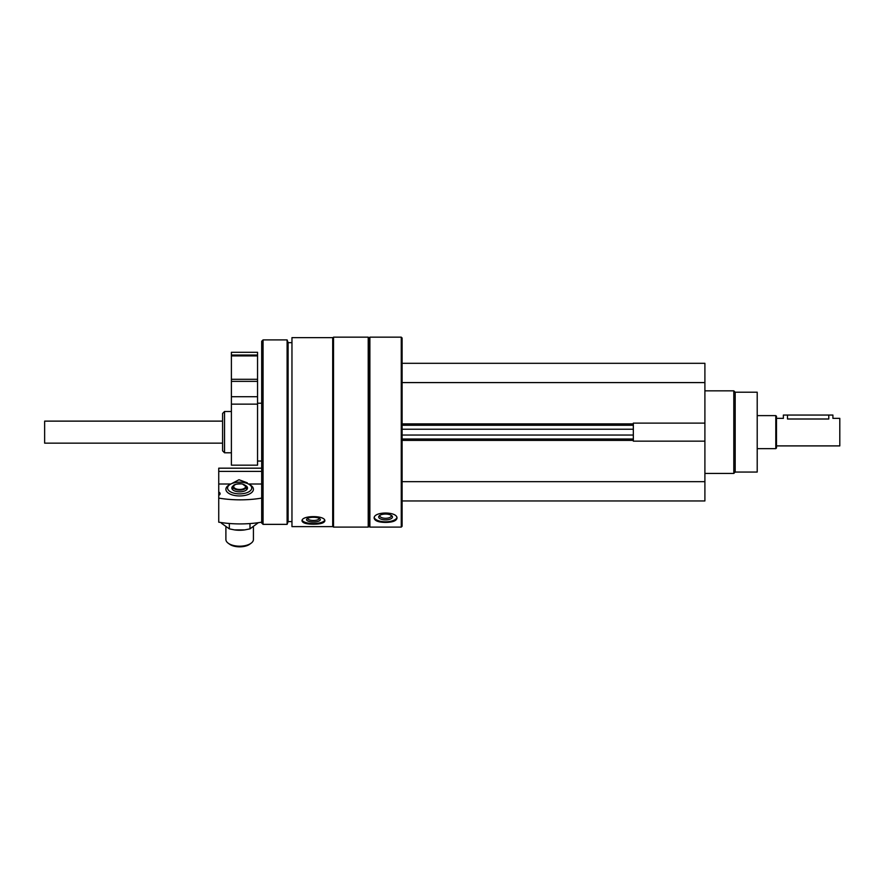 <?xml version="1.0" encoding="UTF-8"?>
<svg xmlns="http://www.w3.org/2000/svg" width="884" height="884" viewBox="0 0 884 884"><rect width="100%" height="100%" fill="white"/><g stroke="black" fill="none" stroke-linecap="round" stroke-linejoin="round"><path stroke-width="1.33" d="M402.087 500.952L704.902 500.952L704.902 363.313L402.087 363.313M704.902 441.149L633.331 441.149L633.331 423.116L704.902 423.116M291.963 526.632L291.963 337.644L332.704 337.644L332.704 526.632L291.963 526.632M302.008 520.93C302.704 523.085 306.505 524.168 313.433 524.19C320.373 524.168 324.174 523.085 324.859 520.93C325.555 515.195 301.345 515.184 302.008 520.93M369.877 527.107L369.877 337.158L401.259 337.158L401.259 527.107L369.877 527.107L369.048 526.278L369.048 337.986L369.877 337.158M374.142 518.212C374.827 520.93 378.639 522.333 385.568 522.411C392.496 522.333 396.308 520.93 396.993 518.212C397.678 511.317 373.468 511.306 374.142 518.212M401.259 527.107L402.087 526.278L402.087 337.986L401.259 337.158M368.219 527.107L368.219 337.158L333.533 337.158L333.533 527.107L368.219 527.107L369.048 526.278M291.963 521.604L288.107 521.604L288.107 342.661L287.112 339.909L263.056 339.909L263.056 524.356L287.112 524.356L287.112 339.909M263.056 524.356L261.686 522.985L261.686 341.29L263.056 339.909M222.591 450.829L222.591 413.436L224.536 411.491L224.536 452.785L222.591 450.829M396.894 517.582A11.426 4.829 0 0 1 385.568 521.792A11.426 4.829 0 0 1 374.241 517.593M385.568 519.869A6.884 2.906 0 0 1 379.479 515.604A6.884 2.906 0 0 1 385.568 514.057A6.884 2.906 0 0 1 391.656 515.604A6.884 2.906 0 0 1 385.568 519.869M391.004 515.184A5.691 2.409 0 0 1 391.258 515.88A5.691 2.409 0 0 1 385.568 518.289A5.691 2.409 0 0 1 379.877 515.88A5.691 2.409 0 0 1 380.12 515.184M324.704 520.278A11.426 3.912 0 0 1 313.433 523.538A11.426 3.912 0 0 1 302.173 520.278M313.433 521.991A6.884 2.354 0 0 1 307.024 518.775A6.884 2.354 0 0 1 313.433 517.284A6.884 2.354 0 0 1 319.853 518.775A6.884 2.354 0 0 1 313.433 521.991M319.091 518.289A5.691 1.945 0 0 1 319.124 518.51A5.691 1.945 0 0 1 313.433 520.466A5.691 1.945 0 0 1 307.743 518.51A5.691 1.945 0 0 1 307.787 518.289M402.087 382.584L704.902 382.584M402.087 481.681L704.902 481.681M402.087 439.017L633.331 439.017M402.087 425.248L633.331 425.248M735.19 392.22L735.19 472.056L757.212 472.056L757.212 392.22L735.19 392.22L733.808 390.838L704.902 390.838M735.19 472.056L733.808 473.426L733.808 390.838M230.879 484.001L218.735 484.001L218.735 468.177L261.686 468.177M231.354 483.769L238.989 479.736L247.31 482.819M261.686 484.001L248.437 484.001M261.686 471.404L218.735 471.404M229.906 484.565A13.768 6.674 0 0 0 228.205 492.974A13.768 6.674 0 0 0 251.111 492.974A13.768 6.674 0 0 0 249.41 484.565M218.735 498.101L218.735 522.179A66.068 32.034 180 0 0 261.686 522.179L261.686 498.101A66.068 32.034 0 0 1 218.735 498.101L218.735 495.338A4.95 2.398 0 0 0 220.116 493.681A4.95 2.398 0 0 0 218.735 492.012L218.735 484.001M218.735 492.012L218.735 495.338M245.409 485.427A7.845 3.801 180 0 1 247.509 488.023A7.845 3.801 180 0 1 239.663 491.824A7.845 3.801 180 0 1 231.818 488.023A7.845 3.801 180 0 1 233.906 485.427M239.663 493.869A12.078 5.856 180 0 1 229.011 490.786A12.078 5.856 180 0 1 229.608 484.775A12.078 5.856 180 0 1 249.708 484.775A12.078 5.856 180 0 1 250.305 490.786A12.078 5.856 180 0 1 239.663 493.869M253.421 527.207L253.421 539.516A13.768 6.674 180 0 1 251.111 543.207A13.768 6.674 180 0 1 239.663 546.19A13.768 6.674 180 0 1 228.205 543.207A13.768 6.674 180 0 1 225.895 539.516L225.895 527.207M251.111 543.207L249.708 544.235A12.078 5.856 180 0 1 239.663 546.842A12.078 5.856 180 0 1 229.608 544.235L228.205 543.207M245.233 529.825A17.614 8.542 180 0 1 244.592 529.925A17.614 8.542 180 0 1 239.663 530.267A17.614 8.542 180 0 1 234.735 529.925A17.614 8.542 180 0 1 234.083 529.825M258.349 522.687L249.995 528.864L244.868 529.881L234.448 529.881L229.332 528.864L221.442 523.229M229.332 528.864L229.332 523.516M249.995 528.864L249.995 523.571M776.484 445.901L839.8 445.901L839.8 418.364L832.916 418.364L832.916 415.06L783.368 415.06L783.368 418.364L776.484 418.364M828.783 415.06L828.783 419.005C834.109 418.309 834.109 418.309 828.783 419.005L787.489 419.005C782.163 418.309 782.163 418.309 787.489 419.005C782.163 418.309 782.163 418.309 787.489 419.005L787.489 415.06M775.798 415.613L775.798 448.652L776.484 447.967L776.484 416.309L775.798 415.613L757.212 415.613M222.591 443.149L44.642 443.149L44.642 421.127L222.591 421.127M44.642 443.149L44.642 421.127M231.398 352.296L257.553 352.296L257.553 355.048L231.398 355.048L231.398 352.296M257.553 379.302L231.398 379.302L231.398 355.048L257.553 355.048L257.553 465.172L231.398 465.172L231.398 404.143L257.553 404.143M231.398 379.302L231.398 381.369L257.553 381.369M231.398 404.143L231.398 381.369M402.087 423.878L633.331 423.878M402.087 440.387L633.331 440.387M402.087 435.038L633.331 435.038M402.087 429.226L633.331 429.226M235.011 484.786A6.475 3.138 0 0 0 233.21 486.664A6.475 3.138 0 0 0 239.663 490.112A6.475 3.138 0 0 0 246.106 486.664A6.475 3.138 0 0 0 246.072 486.543A6.475 3.138 0 0 0 244.304 484.786M239.663 489.449A5.934 2.873 0 0 0 244.802 485.139A5.934 2.873 0 0 0 234.514 485.139A5.934 2.873 0 0 0 239.663 489.449M231.398 355.898L257.553 355.898M231.398 396.717L257.553 396.717M369.048 337.986L368.219 337.158M332.704 526.278L333.533 527.107M332.704 337.986L333.533 337.158M291.963 342.661L288.107 342.661M288.107 521.604L287.112 524.356M231.398 411.491L224.536 411.491M231.398 452.785L224.536 452.785M733.808 473.426L704.902 473.426M229.608 484.775L228.205 485.791M249.708 484.775L251.111 485.791M246.713 489.681L246.106 486.664L242.304 483.913C235.763 483.813 232.735 484.73 233.21 486.664L232.602 489.681M775.798 448.652L757.212 448.652M257.553 461.039L261.686 461.039M257.553 403.226L261.686 403.226"/></g></svg>
